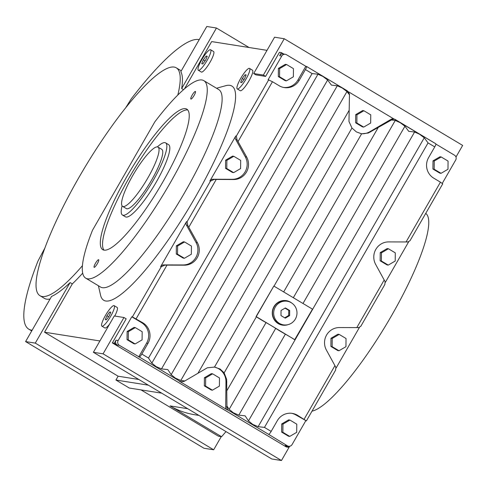 <?xml version="1.0" encoding="UTF-8"?>
<svg xmlns="http://www.w3.org/2000/svg" width="487" height="487" viewBox="0 0 487 487"><rect width="100%" height="100%" fill="white"/><g stroke="black" fill="none" stroke-linecap="round" stroke-linejoin="round"><path stroke-width="0.73" d="M283.464 324.853L282.302 324.665A11.95 11.651 -81 0 1 273.201 308.886A11.95 11.651 -81 0 1 286.033 301.063L287.196 301.246A11.95 11.651 99 0 0 279.392 323.374A11.95 11.651 99 0 0 296.291 317.031A11.95 11.651 99 0 0 287.196 301.246M181.407 381.778L180.543 381.644A3.543 3.452 -81 0 1 179.338 381.205L181.407 381.778L184.043 381.412L207.328 367.795L214.487 367.088L220.118 369.024L224.148 372.865L226.656 379.355L226.96 407.077L227.983 410.042L227.405 409.951A3.543 3.452 -81 0 1 225.706 406.882L225.968 381.857A15.048 14.671 99 0 0 218.766 368.811A15.048 14.671 99 0 0 214.183 367.046M273.828 286.046L256.04 316.605A15.931 1.291 29.9 0 1 256.375 316.818A15.931 1.291 -150.1 0 0 260.971 319.673A15.931 1.291 -150.1 0 0 266.036 322.601A15.931 1.291 29.9 0 1 271.107 325.523A15.931 1.291 29.9 0 1 275.703 328.378A15.931 1.291 -150.1 0 0 280.299 331.227A15.931 1.291 -150.1 0 0 285.364 334.155A15.931 1.291 29.9 0 1 290.429 337.083A15.931 1.291 29.9 0 1 294.69 339.719L312.484 309.16L273.828 286.046L256.241 316.635L294.891 339.749M384.395 285.114L384.858 284.469L385.101 281.687L375.666 264.423A15.048 14.671 -81 0 1 388.614 241.905L406.061 241.954L440.443 182.168L433.753 178.169A15.048 14.671 99 0 1 428.59 157.611L434.751 146.904A3.543 0.731 -59.1 0 0 435.792 143.744A3.543 0.731 -59.1 0 0 435.731 143.72L394.172 119.029L392.315 119.516L368.3 133.024L361.616 133.803L356.447 131.94L351.949 128.026L348.972 121.464L349.465 94.788L349.398 93.857L347.334 90.85L306.457 66.402A3.543 0.731 120.9 0 1 305.416 69.562L299.255 80.27L297.904 80.057L305.818 66.287L286.49 54.733A3.543 3.452 99 0 0 281.76 56.011L268.124 79.722L272.452 81.713L279.142 85.712A15.048 14.671 99 0 0 284.268 87.575A15.048 14.671 99 0 0 299.255 80.27M391.603 119.991L395.267 120.447L400.217 122.681L404.928 126.224L408.733 131.344L414.589 132.001L419.544 134.235L424.256 137.784L428.061 142.904L264.465 427.403L258.134 426.673L252.71 424.366L248.473 420.896L245.138 415.849L238.807 415.119L233.389 412.806L229.146 409.336L227.045 406.17M184.902 380.968L180.829 380.444L175.411 378.137L171.168 374.667L167.832 369.621L161.507 368.89L156.083 366.577L151.841 363.107L148.511 358.061L312.106 73.561L317.962 74.219L322.911 76.453L327.623 79.996L331.428 85.122L337.29 85.773L342.239 88.007L346.951 91.556L349.465 94.788M291.707 303.005A12.394 12.084 99 0 0 290.514 302.19A12.394 12.084 99 0 0 286.295 300.656A12.394 12.084 99 0 0 272.994 308.77A12.394 12.084 99 0 0 278.205 323.605A12.394 12.084 99 0 0 282.423 325.133A12.394 12.084 99 0 0 288.298 324.573M282.326 325.121A12.394 12.084 99 0 0 287.281 324.805M290.812 302.47A12.394 12.084 99 0 0 290.325 302.159A12.394 12.084 99 0 0 286.198 300.643M360.812 133.669A15.048 14.671 99 0 0 369.773 131.77L391.061 119.321A3.543 3.452 -81 0 1 393.313 118.895L394.172 119.029M210.603 49.747L213.58 51.525A11.95 2.465 120.9 0 1 209.812 62.622A11.95 2.465 120.9 0 1 201.508 72.106A11.95 2.465 120.9 0 1 201.314 72.039L198.337 70.262A11.95 2.465 -59.1 0 0 198.532 70.329A11.95 2.465 -59.1 0 0 206.841 60.845A11.95 2.465 -59.1 0 0 210.603 49.747A11.95 2.465 -59.1 0 0 210.408 49.68A11.95 2.465 -59.1 0 0 202.105 59.164A11.95 2.465 -59.1 0 0 198.337 70.262M109.551 324.196A11.95 2.465 120.9 0 1 105.07 328.013A11.95 2.465 120.9 0 1 104.869 327.94L101.899 326.162A11.95 2.465 -59.1 0 0 102.093 326.235A11.95 2.465 -59.1 0 0 110.397 316.751A11.95 2.465 -59.1 0 0 114.165 305.653A11.95 2.465 -59.1 0 0 113.97 305.586A11.95 2.465 -59.1 0 0 105.667 315.071A11.95 2.465 -59.1 0 0 101.899 326.162M249.527 68.417L252.497 70.195A11.95 2.465 120.9 0 1 248.729 81.292A11.95 2.465 120.9 0 1 240.426 90.777A11.95 2.465 120.9 0 1 240.231 90.704L237.26 88.926A11.95 2.465 -59.1 0 0 237.455 88.999A11.95 2.465 -59.1 0 0 245.758 79.515A11.95 2.465 -59.1 0 0 249.527 68.417A11.95 2.465 -59.1 0 0 249.326 68.35A11.95 2.465 -59.1 0 0 241.022 77.835A11.95 2.465 -59.1 0 0 237.26 88.926M157.459 146.904A34.516 7.122 120.9 0 1 158.025 147.104A34.516 7.122 120.9 0 1 147.147 179.155A34.516 7.122 120.9 0 1 123.156 206.561A34.516 7.122 120.9 0 1 122.59 206.36A34.516 7.122 120.9 0 1 133.468 174.303A34.516 7.122 120.9 0 1 157.459 146.904M158.025 147.104L161.739 149.326A34.516 7.122 120.9 0 1 150.86 181.383A34.516 7.122 120.9 0 1 126.876 208.783A34.516 7.122 120.9 0 1 126.31 208.582L122.59 206.36M157.374 146.891A42.04 8.675 120.9 0 1 164.91 142.624A42.04 8.675 120.9 0 1 165.604 142.874A42.04 8.675 120.9 0 1 152.352 181.907A42.04 8.675 120.9 0 1 123.132 215.278A42.04 8.675 120.9 0 1 122.444 215.035A42.04 8.675 120.9 0 1 122.097 205.885M165.604 142.874L168.575 144.651A42.04 8.675 120.9 0 1 155.329 183.69A42.04 8.675 120.9 0 1 126.109 217.062A42.04 8.675 120.9 0 1 125.421 216.812L122.444 215.035M246.148 74.937L244.511 78.851L241.753 82.583L240.633 82.406L242.27 78.498L245.034 74.761L246.148 74.937M244.005 79.533L242.27 78.498M245.984 75.333L245.034 74.761M114.165 305.653L117.136 307.431A11.95 2.465 120.9 0 1 114.743 316.045M123.96 317.506L114.275 315.972L93.388 352.302L103.074 353.83L123.96 317.506L126.188 318.839L112.339 342.927L114.275 343.232L116.034 340.176L118.164 340.51L131.794 316.806L132.379 316.897L161.209 266.76L164.886 265.105L184.439 265.178A15.048 14.671 99 0 0 197.387 242.66L187.738 225.365L187.105 221.719L186.527 221.628L160.625 266.669A3.543 3.452 -81 0 1 163.638 264.91L183.082 264.965A15.048 14.671 99 0 0 196.03 242.447L186.491 225.171A3.543 3.452 -81 0 1 186.527 221.628M235.781 135.976L209.879 181.012A3.543 3.452 -81 0 1 212.892 179.253L232.336 179.307A15.048 14.671 99 0 0 245.284 156.79L235.745 139.513A3.543 3.452 -81 0 1 235.781 135.976L236.359 136.068L268.708 79.813M455.972 157.033L462.65 145.418L284.256 38.741L274.571 37.207L253.684 73.537L255.912 74.87L265.598 76.398L279.453 52.31L281.389 52.614L279.629 55.676A3.543 3.452 -81 0 1 283.154 53.954L285.285 54.294M184.512 88.804L211.662 41.59L267.022 50.344M82.693 273.134A132.768 27.388 120.9 0 1 72.313 283.921L44.548 332.207L99.908 340.961M98.404 285.741L100.541 295.098A124.8 25.744 -59.1 0 0 105.801 301.015A124.8 25.744 -59.1 0 0 195.117 197.497A124.8 25.744 -59.1 0 0 229.815 85.341A124.8 25.744 -59.1 0 0 225.767 85.688L216.514 88.238M110.786 312.173L109.149 316.087L106.391 319.819L105.271 319.642L106.915 315.734L109.672 311.997L110.786 312.173M108.644 316.769L106.915 315.734M110.622 312.569L109.672 311.997M442.275 183.362L455.692 160.022A3.543 3.452 -81 0 0 454.481 155.189L435.895 144.073M408.648 241.832L385.308 282.43M336.054 368.087L359.394 327.489M361.037 325.736L360.77 326.357L358.7 327.599L339.36 327.562A15.048 14.671 99 0 0 326.412 350.08L335.847 367.338L335.598 370.126L306.408 420.896L296.066 415.04A15.048 14.671 99 0 0 291.616 413.299M306.408 420.896L297.423 415.253A15.048 14.671 99 0 0 292.297 413.39A15.048 14.671 99 0 0 277.31 420.695L271.156 431.403A3.543 0.731 -59.1 0 1 268.623 434.343L287.367 445.806A3.543 3.452 99 0 0 292.097 444.528L305.733 420.817M288.773 446.269L288.207 447.249L286.271 446.938L112.339 342.927M225.992 431.598L221.579 436.711L218.48 436.224L140.999 389.886M207.231 56.267L205.587 60.181L202.829 63.919L201.715 63.742L203.353 59.828L206.111 56.09L207.231 56.267M205.088 60.863L203.353 59.828M207.066 56.662L206.111 56.09M199.226 39.624L198.678 39.538A168.173 34.687 -59.1 0 0 131.192 98.952A531.061 109.545 -59.1 0 0 125.829 107.572M44.993 247.816A531.061 109.545 -59.1 0 0 37.962 261.087A168.173 34.687 -59.1 0 0 28.806 329.175A168.173 34.687 -59.1 0 0 31.564 330.156L32.118 330.241M195.342 91.446A4.426 0.913 -59.1 0 0 192.268 94.959A4.426 0.913 -59.1 0 0 190.867 99.068A4.426 0.913 -59.1 0 0 190.941 99.098A4.426 0.913 120.9 0 0 194.021 95.586A4.426 0.913 120.9 0 0 195.415 91.477A4.426 0.913 120.9 0 0 195.342 91.446M98.593 259.699A4.426 0.913 -59.1 0 0 95.513 263.211A4.426 0.913 -59.1 0 0 94.119 267.32A4.426 0.913 -59.1 0 0 94.192 267.351A4.426 0.913 120.9 0 0 97.266 263.838A4.426 0.913 120.9 0 0 98.666 259.729A4.426 0.913 120.9 0 0 98.593 259.699M185.444 108.656A81.871 16.887 -59.1 0 0 128.55 173.646A81.871 16.887 -59.1 0 0 102.745 249.667A81.871 16.887 -59.1 0 0 104.09 250.141A81.871 16.887 120.9 0 0 160.984 185.151A81.871 16.887 120.9 0 0 186.789 109.131A81.871 16.887 120.9 0 0 185.444 108.656M187.775 110.007A81.871 16.887 120.9 0 0 187.678 109.989A81.871 16.887 -59.1 0 0 132.385 172.264A81.871 16.887 -59.1 0 0 103.987 250.123M198.94 415.423L195.275 414.839C185.979 413.347 177.585 410.377 170.079 405.914L221.579 436.711M425.735 213.379A115.066 23.735 120.9 0 1 391.451 315.838A115.066 23.735 120.9 0 1 312.003 411.162M82.437 265.689A132.768 27.388 120.9 0 1 42.174 296.498A132.768 27.388 120.9 0 1 40.001 295.725A132.768 27.388 120.9 0 1 81.84 172.447A132.768 27.388 120.9 0 1 174.109 67.066A132.768 27.388 120.9 0 1 176.282 67.833A132.768 27.388 120.9 0 1 177.816 95.014M50.076 299.006A132.768 27.388 120.9 0 1 46.636 299.164A132.768 27.388 -59.1 0 1 44.463 298.397L40.001 295.725M72.313 283.921L70.085 282.588A132.768 27.388 120.9 0 1 51.561 296.431L25.598 341.582L203.992 448.259L213.671 449.793L35.283 343.11L25.598 341.582M249.046 47.501L216.465 28.021L206.78 26.487L180.817 71.644A132.768 27.388 120.9 0 1 181.663 88.543L183.526 89.657M176.282 67.833L180.744 70.499A132.768 27.388 120.9 0 1 181.267 70.859M203.822 80.647A115.066 23.735 120.9 0 0 201.935 79.978A115.066 23.735 -59.1 0 0 154.811 121.878L92.5 230.241A115.066 23.735 120.9 0 0 85.712 278.15L100.578 287.044A115.066 23.735 120.9 0 0 102.465 287.714A115.066 23.735 120.9 0 0 182.43 196.377A115.066 23.735 120.9 0 0 218.687 89.535L203.822 80.647A115.066 23.735 120.9 0 1 167.558 187.489A115.066 23.735 120.9 0 1 87.599 278.82A115.066 23.735 120.9 0 1 85.712 278.15M70.085 282.588L35.283 343.11M181.663 88.543L216.465 28.021M253.684 73.537L263.37 75.065L284.256 38.741M265.598 76.398L263.37 75.065M93.388 352.302L271.783 458.979L281.462 460.513L289.674 446.238M103.074 353.83L281.462 460.513M132.379 316.897L142.819 322.796A15.048 14.671 99 0 1 147.975 343.353L141.82 354.061A3.543 0.731 120.9 0 1 139.288 356.995L119.376 345.35L117.245 345.015A3.543 3.452 -81 0 1 116.034 340.176M117.245 345.015L114.275 343.232M288.207 447.249L285.236 445.471L287.367 445.806M179.338 381.205L227.405 409.951M281.389 52.614L283.799 54.057M306.457 66.402A3.543 0.731 120.9 0 0 306.396 66.378L305.818 66.287M393.953 118.992L348.479 91.8M138.856 379.489L118.134 376.214L44.548 332.207M118.134 376.214L115.936 380.037L129.317 388.042L161.721 393.161M115.936 380.037L148.34 385.162M221.226 436.656L213.671 449.793M288.572 446.244L286.441 445.909A3.543 3.452 -81 0 1 285.236 445.471M177.524 254.19L184.39 258.293L191.342 254.232L191.428 246.057L184.561 241.954L177.609 246.02L177.524 254.19L176.288 253.995L183.155 258.098L184.39 258.293M177.609 246.02L176.373 245.819L176.288 253.995M184.561 241.954L183.325 241.759L176.373 245.819M332.134 346.647L339.001 350.75L345.953 346.683L346.038 338.514L339.171 334.411L332.219 338.471L332.134 346.647L330.892 346.446L337.759 350.555L339.001 350.75M332.219 338.471L330.977 338.276L330.892 346.446M339.171 334.411L337.929 334.21L330.977 338.276M226.784 168.532L233.644 172.642L240.596 168.575L240.681 160.4L233.815 156.297L226.863 160.363L226.784 168.532L225.542 168.338L232.409 172.441L233.644 172.642M226.863 160.363L225.627 160.168L225.542 168.338M233.815 156.297L232.579 156.102L225.627 160.168M205.575 386.075L212.442 390.178L219.393 386.112L219.479 377.942L212.612 373.833L205.66 377.9L205.575 386.075L204.339 385.874L211.2 389.984L212.442 390.178M205.66 377.9L204.418 377.705L204.339 385.874M212.612 373.833L211.37 373.639L204.418 377.705M279.556 76.757L286.417 80.866L293.369 76.8L293.454 68.63L286.587 64.521L279.635 68.588L279.556 76.757L278.314 76.562L285.181 80.672L286.417 80.866M279.635 68.588L278.4 68.393L278.314 76.562M286.587 64.521L285.352 64.327L278.4 68.393M128.27 339.847L135.136 343.95L142.088 339.883L142.174 331.714L135.307 327.611L128.355 331.671L128.27 339.847L127.034 339.646L133.901 343.755L135.136 343.95M128.355 331.671L127.119 331.477L127.034 339.646M135.307 327.611L134.071 327.41L127.119 331.477M282.88 432.298L289.747 436.407L296.699 432.34L296.784 424.171L289.917 420.062L282.965 424.128L282.88 432.298L281.638 432.103L288.505 436.212L289.747 436.407M282.965 424.128L281.723 423.933L281.638 432.103M289.917 420.062L288.675 419.867L281.723 423.933M434.161 169.214L441.027 173.323L447.979 169.257L448.064 161.081L441.198 156.978L434.246 161.045L434.161 169.214L432.919 169.019L439.785 173.122L441.027 173.323M434.246 161.045L433.004 160.85L432.919 169.019M441.198 156.978L439.956 156.784L433.004 160.85M388.425 248.754L381.473 252.82L381.388 260.989L388.255 265.092L395.207 261.032L395.292 252.856L388.425 248.754L387.183 248.559L380.231 252.619L380.146 260.795L387.013 264.898L388.255 265.092M381.473 252.82L380.231 252.619M381.388 260.989L380.146 260.795M356.855 122.986L363.722 127.095L370.674 123.028L370.759 114.859L363.892 110.75L356.941 114.816L356.855 122.986L355.62 122.791L362.486 126.894L363.722 127.095M356.941 114.816L355.705 114.622L355.62 122.791M363.892 110.75L362.657 110.555L355.705 114.622M187.105 221.719L210.463 181.103L214.14 179.447L233.693 179.526A15.048 14.671 99 0 0 246.641 157.003L236.992 139.708L236.359 136.068M283.598 87.453A15.048 14.671 99 0 0 297.904 80.057M138.704 356.904L146.617 343.14A15.048 14.671 99 0 0 141.461 322.583L131.794 316.806M440.443 182.168L442.738 183.812L410.024 240.7L407.954 241.948L406.061 241.954M119.376 345.35A3.543 3.452 -81 0 1 118.164 340.51M285.272 318.157L280.981 315.588L281.036 310.481L285.382 307.942L289.674 310.511L289.619 315.613L285.272 318.157M284.7 317.81L288.7 315.473L288.754 310.365L285.041 308.143M288.7 315.473L289.619 315.613M288.754 310.365L289.674 310.511M224.148 372.865L256.375 316.818M274.011 286.149L361.616 133.803M198.014 373.152L349.094 110.409M214.487 367.088L351.949 128.026M229.146 409.336L275.703 328.378M227.003 390.483L266.036 322.601M293.338 297.709L395.267 120.447M283.671 291.932L378.082 127.74M302.999 303.486L404.928 126.224M248.473 420.896L414.589 132.001M258.134 426.673L424.256 137.784M171.168 374.667L337.29 85.773M238.807 415.119L285.364 334.155M180.829 380.444L346.951 91.556M161.507 368.89L327.623 79.996M370.674 131.91L369.773 131.77M226.869 381.997L225.968 381.857M161.209 266.76L160.625 266.669M210.463 181.103L209.879 181.012M281.76 56.011L279.629 55.676M187.708 408.703L170.079 405.914M32.014 330.423L31.564 330.156M268.623 434.343L227.983 410.042M179.922 381.297L139.288 356.995M306.5 66.439L347.036 90.679M197.387 242.66L196.03 242.447M184.439 265.178L183.082 264.965M187.738 225.365L186.491 225.171M164.886 265.105L163.638 264.91M246.641 157.003L245.284 156.79M233.693 179.526L232.336 179.307M236.992 139.708L235.745 139.513M214.14 179.447L212.892 179.253M226.96 407.077L225.706 406.882M142.819 322.796L141.461 322.583M147.975 343.353L146.617 343.14M297.423 415.253L296.066 415.04M392.315 119.516L391.061 119.321M151.841 363.107L317.962 74.219M434.751 146.904L428.061 142.904M312.106 73.561L305.416 69.562M141.82 354.061L148.511 358.061M264.465 427.403L271.156 431.403M238.076 141.498L272.452 81.713M304.113 419.252L334.971 365.585M356.807 327.611L384.225 279.928M188.822 227.155L216.24 179.472M136.129 318.796L166.986 265.129M31.722 330.923L28.806 329.175M394.908 119.297L435.792 143.744M384.858 284.469L360.77 326.357"/></g></svg>
